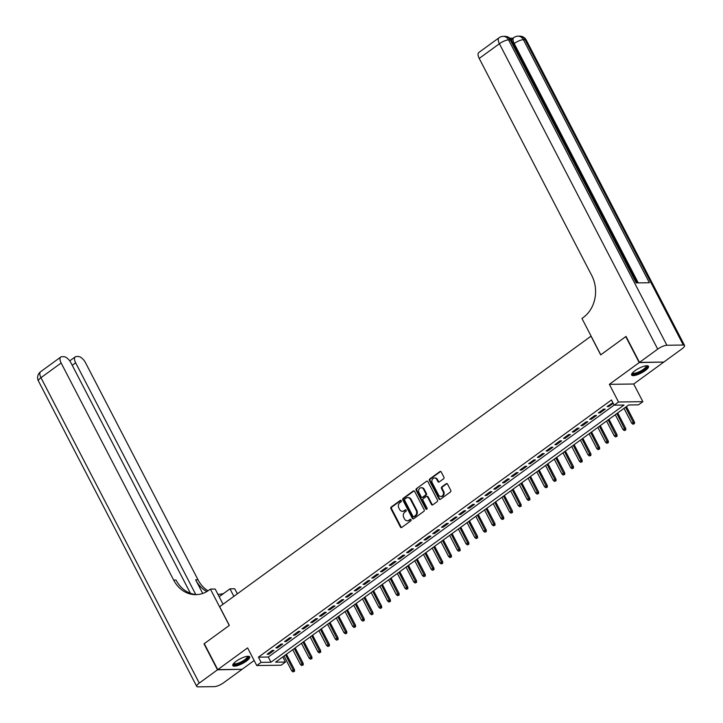 <?xml version="1.0" encoding="UTF-8"?>
<svg xmlns="http://www.w3.org/2000/svg" width="723" height="723" viewBox="0 0 723 723"><rect width="100%" height="100%" fill="white"/><g stroke="black" fill="none" stroke-linecap="round" stroke-linejoin="round"><path stroke-width="1.08" d="M401.274 500.687A0.84 0.705 -90.8 0 0 400.307 500.406L391.215 507.031A1.193 1.003 -90.8 0 0 390.89 508.676L400.397 527.022A1.193 1.003 -90.8 0 0 401.789 527.419L410.881 520.795A0.84 0.705 -90.8 0 0 410.14 519.376L408.965 520.226A3.823 3.217 -90.8 0 1 407.32 520.786A3.823 3.217 -90.8 0 1 404.528 518.96L403.741 517.433A3.823 3.217 -90.8 0 1 404.79 512.173L405.964 511.315A0.84 0.705 -90.8 0 0 405.223 509.887L404.049 510.745A3.823 3.217 -90.8 0 1 402.404 511.306A3.823 3.217 -90.8 0 1 399.62 509.48L398.825 507.953A3.823 3.217 -90.8 0 1 399.873 502.693L401.048 501.834A0.84 0.705 -90.8 0 0 401.274 500.687M400.994 500.379A0.84 0.705 -90.8 0 0 400.967 500.397L391.875 507.022A1.193 1.003 -90.8 0 0 391.55 508.667L401.057 527.013A1.193 1.003 -90.8 0 0 401.599 527.528M410.827 519.34A0.84 0.705 -90.8 0 0 410.791 519.367L408.965 520.226M405.91 509.86A0.84 0.705 -90.8 0 0 405.883 509.878L404.049 510.745M634.93 370.745A9.498 2.63 152.6 0 0 631.622 375.047A9.498 2.63 152.6 0 0 645.187 370.61A9.498 2.63 152.6 0 0 648.486 366.308A9.498 2.63 152.6 0 0 634.93 370.745M236.114 661.283A9.498 2.63 152.6 0 0 232.815 665.585A9.498 2.63 152.6 0 0 246.371 661.147A9.498 2.63 152.6 0 0 249.679 656.846A9.498 2.63 152.6 0 0 236.114 661.283M443.588 478.78A1.193 1.003 -90.8 0 0 443.913 477.135L441.247 471.992A1.193 1.003 -90.8 0 0 439.855 471.595L429.76 478.951A1.193 1.003 -90.8 0 0 429.435 480.587L438.951 498.942A1.193 1.003 -90.8 0 0 440.334 499.34L450.429 491.983A1.193 1.003 -90.8 0 0 450.754 490.339L447.537 484.121A1.193 1.003 -90.8 0 0 446.145 483.723L441.825 486.877A1.193 1.003 -90.8 0 0 441.5 488.513L443.1 491.604A3.199 2.693 -90.8 0 1 443.172 494.821A3.199 2.693 -90.8 0 1 440.849 496.466A3.199 2.693 -90.8 0 1 438.518 494.939L432.255 482.856A3.199 2.693 -90.8 0 1 432.191 479.638A3.199 2.693 -90.8 0 1 434.505 477.993A3.199 2.693 -90.8 0 1 436.837 479.521L437.876 481.536A1.193 1.003 -90.8 0 0 439.268 481.925L443.588 478.78M614.161 405.169L618.517 401.997L642.855 401.672L638.499 404.844L628.63 404.979L275.58 662.169L285.449 662.042L281.093 665.214L256.755 665.54L261.111 662.358L270.98 662.232L624.03 405.043L614.161 405.169L611.468 399.973L258.418 657.171L261.111 662.358M256.755 665.54L247.6 647.88L217.75 669.634L204.284 643.66L229.345 625.404L219.656 606.705L591.007 336.177L600.696 354.876L625.756 336.62L639.222 362.584L609.362 384.338L618.517 401.997M414.631 491.378A1.193 1.003 -90.8 0 0 413.249 490.98L403.154 498.337A1.193 1.003 -90.8 0 0 402.828 499.973L412.336 518.328A1.193 1.003 -90.8 0 0 413.719 518.725L423.823 511.369A1.193 1.003 -90.8 0 0 424.148 509.724L414.631 491.378M416.457 488.64L426.552 481.283A1.193 1.003 -90.8 0 1 427.935 481.681L437.451 500.036A1.193 1.003 -90.8 0 1 437.126 501.681L432.806 504.826A1.193 1.003 -90.8 0 1 431.423 504.428L427.564 496.99A1.193 1.003 -90.8 0 0 426.172 496.593L423.307 498.68A1.193 1.003 -90.8 0 0 422.982 500.325L427.004 508.07A0.84 0.705 -90.8 0 1 425.802 508.947L416.132 490.284A1.193 1.003 -90.8 0 1 416.457 488.64L426.552 481.283M663.461 362.078L639.222 362.584M217.75 669.634L242.078 669.308L254.153 660.515M272.345 650.438L267.112 654.252L268.757 654.225L273.99 650.42L272.345 650.438M281.057 644.085L275.834 647.898L277.478 647.871L282.702 644.066L281.057 644.085M289.778 637.74L284.546 641.545L286.191 641.527L291.423 637.713L289.778 637.74M298.491 631.387L293.267 635.201L294.912 635.174L300.135 631.369L298.491 631.387M307.212 625.034L301.979 628.847L303.624 628.82L308.857 625.015L307.212 625.034M315.933 618.689L310.7 622.494L312.345 622.476L317.578 618.662L315.933 618.689M324.645 612.336L319.412 616.15L321.057 616.123L326.29 612.309L324.645 612.336M333.366 605.982L328.134 609.796L329.778 609.769L335.011 605.964L333.366 605.982M342.078 599.638L336.855 603.443L338.491 603.425L343.723 599.611L342.078 599.638M350.8 593.285L345.567 597.09L347.212 597.071L352.444 593.258L350.8 593.285M359.512 586.931L354.288 590.745L355.933 590.718L361.157 586.913L359.512 586.931M368.233 580.587L363 584.392L364.645 584.374L369.878 580.56L368.233 580.587M376.954 574.234L371.721 578.038L373.366 578.02L378.59 574.207L376.954 574.234M385.666 567.88L380.434 571.694L382.078 571.667L387.311 567.862L385.666 567.88M394.387 561.527L389.155 565.341L390.8 565.323L396.032 561.509L394.387 561.527M403.1 555.183L397.867 558.987L399.512 558.969L404.744 555.156L403.1 555.183M411.821 548.829L406.588 552.643L408.233 552.616L413.466 548.811L411.821 548.829M420.533 542.476L415.309 546.29L416.954 546.272L422.178 542.458L420.533 542.476M429.254 536.132L424.021 539.936L425.666 539.918L430.899 536.105L429.254 536.132M437.966 529.778L432.743 533.592L434.387 533.565L439.611 529.76L437.966 529.778M446.687 523.425L441.455 527.239L443.1 527.221L448.332 523.407L446.687 523.425M455.409 517.081L450.176 520.885L451.821 520.867L457.044 517.053L455.409 517.081M464.121 510.727L458.888 514.541L460.533 514.514L465.766 510.709L464.121 510.727M472.842 504.374L467.609 508.188L469.254 508.17L474.487 504.356L472.842 504.374M481.554 498.03L476.321 501.834L477.966 501.816L483.199 498.002L481.554 498.03M490.275 491.676L485.043 495.49L486.687 495.463L491.92 491.658L490.275 491.676M498.987 485.323L493.764 489.137L495.409 489.119L500.632 485.305L498.987 485.323M507.709 478.978L502.476 482.783L504.121 482.765L509.354 478.951L507.709 478.978M516.421 472.625L511.197 476.439L512.842 476.412L518.066 472.607L516.421 472.625M525.142 466.272L519.909 470.086L521.554 470.058L526.787 466.254L525.142 466.272M533.863 459.927L528.63 463.732L530.275 463.714L535.499 459.9L533.863 459.927M542.575 453.574L537.343 457.388L538.987 457.361L544.22 453.556L542.575 453.574M551.297 447.221L546.064 451.035L547.709 451.007L552.941 447.203L551.297 447.221M560.009 440.876L554.776 444.681L556.421 444.663L561.654 440.849L560.009 440.876M568.73 434.523L563.497 438.337L565.142 438.31L570.375 434.505L568.73 434.523M577.442 428.17L572.218 431.983L573.863 431.956L579.087 428.152L577.442 428.17M586.163 421.825L580.93 425.63L582.575 425.612L587.808 421.798L586.163 421.825M594.875 415.472L589.652 419.277L591.297 419.259L596.52 415.445L594.875 415.472M603.597 409.119L598.364 412.932L600.009 412.905L605.241 409.101L603.597 409.119M258.418 657.171L268.287 657.035L614.125 405.097M612.914 402.765L607.085 406.579L608.73 406.561L613.194 403.307M609.362 384.338L633.7 384.012L663.56 362.259M633.7 384.012L642.855 401.672M282.792 656.918L285.449 662.042M268.287 657.035L270.98 662.232M268.757 654.225L268.314 653.375M277.478 647.871L277.036 647.022M286.191 641.527L285.748 640.668M294.912 635.174L294.469 634.324M303.624 628.82L303.181 627.971M312.345 622.476L311.902 621.617M321.057 616.123L320.614 615.273M329.778 609.769L329.336 608.92M338.491 603.425L338.057 602.566M347.212 597.071L346.769 596.222M355.933 590.718L355.49 589.869M364.645 584.374L364.202 583.515M373.366 578.02L372.923 577.171M382.078 571.667L381.636 570.818M390.8 565.323L390.357 564.464M399.512 558.969L399.069 558.12M408.233 552.616L407.79 551.766M416.954 546.272L416.511 545.413M425.666 539.918L425.223 539.06M434.387 533.565L433.945 532.715M443.1 527.221L442.657 526.362M451.821 520.867L451.378 520.009M460.533 514.514L460.09 513.664M469.254 508.17L468.811 507.311M477.966 501.816L477.523 500.958M486.687 495.463L486.245 494.613M495.409 489.119L494.966 488.26M504.121 482.765L503.678 481.907M512.842 476.412L512.399 475.562M521.554 470.058L521.111 469.209M530.275 463.714L529.832 462.856M538.987 457.361L538.545 456.511M547.709 451.007L547.266 450.158M556.421 444.663L555.978 443.805M565.142 438.31L564.699 437.46M573.863 431.956L573.42 431.107M582.575 425.612L582.132 424.753M591.297 419.259L590.854 418.409M600.009 412.905L599.566 412.056M608.73 406.561L608.287 405.702M402.729 511.288A3.823 3.217 -90.8 0 0 403.063 511.297A3.823 3.217 -90.8 0 0 404.699 510.736M407.645 520.768A3.823 3.217 -90.8 0 0 407.98 520.777A3.823 3.217 -90.8 0 0 409.616 520.217M414.089 490.863A1.193 1.003 -90.8 0 0 413.908 490.971L403.814 498.328A1.193 1.003 -90.8 0 0 403.479 499.973L412.996 518.319A1.193 1.003 -90.8 0 0 413.538 518.834M404.835 499.078A0.84 0.705 -90.8 0 0 404.6 500.226L412.95 516.339A0.84 0.705 -90.8 0 0 413.927 516.611L415.165 515.707A3.823 3.217 -90.8 0 0 416.213 510.456L410.501 499.439A3.823 3.217 -90.8 0 0 407.718 497.614A3.823 3.217 -90.8 0 0 406.073 498.174L404.835 499.078M413.565 516.737L414.225 516.728A0.84 0.705 -90.8 0 0 414.577 516.602L413.927 516.611M408.043 497.623A3.823 3.217 -90.8 0 1 408.368 497.605A3.823 3.217 -90.8 0 1 411.161 499.43L416.873 510.447A3.823 3.217 -90.8 0 1 415.824 515.698L414.577 516.602M426.687 496.412L427.347 496.403A1.193 1.003 -90.8 0 1 428.215 496.981L432.074 504.419A1.193 1.003 -90.8 0 0 432.616 504.934M417.117 488.631A1.193 1.003 -90.8 0 0 416.791 490.275L426.462 508.938A0.84 0.705 -90.8 0 0 426.742 509.245M423.561 489.263A3.199 2.693 -90.8 0 0 421.229 487.736A3.199 2.693 -90.8 0 0 418.906 489.381A3.199 2.693 -90.8 0 0 418.979 492.598L421.184 496.855A1.193 1.003 -90.8 0 0 422.566 497.252L425.44 495.165A1.193 1.003 -90.8 0 0 425.766 493.52L423.561 489.263L424.211 489.254A3.199 2.693 -90.8 0 0 421.88 487.727A3.199 2.693 -90.8 0 0 421.554 487.754M422.06 497.424L422.711 497.415A1.193 1.003 -90.8 0 0 423.226 497.243L422.566 497.252M424.211 489.254L426.425 493.511A1.193 1.003 -90.8 0 1 426.091 495.156L423.226 497.243M434.83 478.011A3.199 2.693 -90.8 0 1 435.165 477.984A3.199 2.693 -90.8 0 1 437.496 479.512L438.536 481.527A1.193 1.003 -90.8 0 0 439.078 482.033M441.184 496.439A3.199 2.693 -90.8 0 0 441.509 496.457A3.199 2.693 -90.8 0 0 443.832 494.812A3.199 2.693 -90.8 0 0 443.759 491.595L443.1 491.604M446.995 483.615A1.193 1.003 -90.8 0 0 446.805 483.714L442.485 486.868A1.193 1.003 -90.8 0 0 442.16 488.504L443.759 491.595M440.705 471.477A1.193 1.003 -90.8 0 0 440.515 471.586L430.42 478.942A1.193 1.003 -90.8 0 0 430.095 480.578L439.602 498.933A1.193 1.003 -90.8 0 0 440.144 499.448M293.005 671.902L294.541 671.26L293.005 671.902L291.694 670.808L294.451 669.652L286.462 654.243M293.881 671.269L285.594 654.875M291.694 670.808L284.031 656.014M294.451 669.652L294.541 671.26M247.754 656.267A8.215 2.277 -27.4 0 1 247.6 658.183A8.215 2.277 -27.4 0 1 239.132 663.642A8.215 2.277 -27.4 0 1 233.457 663.678M233.764 663.316A7.61 2.106 152.6 0 0 233.791 663.362A7.61 2.106 152.6 0 0 239.665 662.602A7.61 2.106 152.6 0 0 246.832 657.831A7.61 2.106 152.6 0 0 247.302 656.357A7.61 2.106 152.6 0 0 247.275 656.312M232.743 665.043A9.435 2.612 152.6 0 0 240.407 663.479A9.435 2.612 152.6 0 0 248.604 657.858A9.435 2.612 152.6 0 0 249.272 656.466M646.561 365.739A8.215 2.277 -27.4 0 1 646.416 367.655A8.215 2.277 -27.4 0 1 637.939 373.104A8.215 2.277 -27.4 0 1 632.273 373.149M632.58 372.788A7.61 2.106 152.6 0 0 632.598 372.833A7.61 2.106 152.6 0 0 638.481 372.065A7.61 2.106 152.6 0 0 645.639 367.293A7.61 2.106 152.6 0 0 646.109 365.829A7.61 2.106 152.6 0 0 646.091 365.784M631.55 374.505A9.435 2.612 152.6 0 0 639.222 372.951A9.435 2.612 152.6 0 0 647.419 367.329A9.435 2.612 152.6 0 0 648.088 365.937M217.487 669.823L204.022 643.85L229.263 625.467L210.411 589.109L208.929 590.185A30.438 25.612 89.2 0 1 195.879 594.658A30.438 25.612 89.2 0 1 173.674 580.099L61.139 362.991L40.967 377.695L199.268 683.09L217.487 669.823L241.726 669.308M233.872 596.348L229.977 588.847L219.168 596.728M229.977 588.847L234.749 588.784L237.352 593.809M210.411 589.109L215.183 589.046L223.055 604.229M195.752 594.514L75.644 362.801A7.302 3.389 53.9 0 1 75.291 356.846A7.302 3.389 53.9 0 1 76.358 356.52L78.301 356.493A7.302 3.389 53.9 0 1 85.477 362.675L198.012 579.774A30.438 25.612 89.2 0 0 207.989 590.836M206.823 591.568A30.438 25.612 89.2 0 1 195.644 579.801L202.72 593.456M199.268 683.09A7.302 2.024 152.6 0 0 196.728 686.398A7.302 2.024 152.6 0 0 197.985 686.85L214.424 686.633A7.302 2.024 152.6 0 0 223.597 682.765L241.816 669.498M190.411 593.276L70.971 362.865A7.302 3.389 53.9 0 0 63.796 356.683L61.862 356.71A7.302 3.389 53.9 0 0 60.786 357.035A7.302 3.389 53.9 0 0 61.139 362.991M219.024 594.315A30.438 25.612 89.2 0 1 217.876 594.234M197.054 594.604A30.438 25.612 89.2 0 1 176.041 580.063L173.674 580.099M223.579 593.511A30.438 25.612 89.2 0 1 217.939 594.36M511.748 40.804A7.302 3.389 -126.1 0 1 512.535 38.527L513.845 37.569A7.302 3.389 53.9 0 0 514.198 43.525L513.438 44.076M512.978 38.202L509.905 38.247M639.484 362.395L663.822 362.069L682.033 348.802A7.302 2.024 152.6 0 0 684.573 345.486A7.302 2.024 152.6 0 0 683.325 345.043L666.877 345.26A7.302 2.024 152.6 0 0 657.704 349.119L639.484 362.395L626.019 336.421L600.786 354.812L581.943 318.454L583.425 317.37A30.438 25.612 -90.8 0 0 591.757 275.526L479.222 58.427A7.302 3.389 -126.1 0 1 478.861 52.472L499.042 37.768A7.302 3.389 53.9 0 0 499.403 43.723L479.222 58.427M657.704 349.119L499.403 43.723A7.302 2.024 -27.4 0 1 508.576 39.864L510.221 39.837L636.213 282.91L649.371 282.738L523.371 39.666L525.015 39.648A7.302 2.024 -27.4 0 1 526.272 40.09L684.573 345.486M301.726 665.558L303.253 664.907L301.726 665.558L300.416 664.464L303.163 663.298L295.183 647.898M302.594 664.916L294.315 648.522M300.416 664.464L292.743 649.67M303.163 663.298L303.253 664.907M310.447 659.204L311.975 658.563L310.447 659.204L309.128 658.111L311.884 656.954L303.895 641.545M311.315 658.572L303.036 642.178M309.128 658.111L301.464 643.316M311.884 656.954L311.975 658.563M319.159 652.851L320.687 652.209L319.159 652.851L317.849 651.757L320.605 650.601L312.616 635.192M320.036 652.218L311.749 635.824M317.849 651.757L310.185 636.963M320.605 650.601L320.687 652.209M327.881 646.507L329.408 645.856L327.881 646.507L326.57 645.413L329.317 644.247L321.328 628.847M328.748 645.865L320.47 629.471M326.57 645.413L318.897 630.619M329.317 644.247L329.408 645.856M336.593 640.153L338.12 639.512L336.593 640.153L335.282 639.06L338.039 637.903L330.05 622.494M337.469 639.521L329.182 623.127M335.282 639.06L327.618 624.265M338.039 637.903L338.12 639.512M345.314 633.8L346.841 633.158L345.314 633.8L344.003 632.706L346.751 631.55L338.771 616.141M346.181 633.167L337.903 616.773M344.003 632.706L336.331 617.912M346.751 631.55L346.841 633.158M354.026 627.447L355.562 626.805L354.026 627.447L352.716 626.362L355.472 625.196L347.483 609.796M354.903 626.814L346.615 610.42M352.716 626.362L345.052 611.568M355.472 625.196L355.562 626.805M362.747 621.102L364.275 620.461L362.747 621.102L361.437 620.009L364.184 618.852L356.204 603.443M363.615 620.47L355.336 604.076M361.437 620.009L353.764 605.214M364.184 618.852L364.275 620.461M371.459 614.749L372.996 614.107L371.459 614.749L370.149 613.655L372.905 612.498L364.916 597.09M372.336 614.116L364.049 597.722M370.149 613.655L362.485 598.861M372.905 612.498L372.996 614.107M380.181 608.395L381.708 607.754L380.181 608.395L378.87 607.311L381.617 606.145L373.637 590.736M381.048 607.763L372.77 591.369M378.87 607.311L371.197 592.517M381.617 606.145L381.708 607.754M388.902 602.051L390.429 601.409L388.902 602.051L387.582 600.958L390.339 599.801L382.35 584.392M389.769 601.419L381.491 585.024M387.582 600.958L379.918 586.163M390.339 599.801L390.429 601.409M397.614 595.698L399.141 595.056L397.614 595.698L396.303 594.604L399.06 593.447L391.071 578.038M398.49 595.065L390.203 578.671M396.303 594.604L388.64 579.81M399.06 593.447L399.141 595.056M406.335 589.344L407.862 588.703L406.335 589.344L405.025 588.26L407.772 587.094L399.783 571.685M407.203 588.712L398.924 572.318M405.025 588.26L397.352 573.466M407.772 587.094L407.862 588.703M415.047 583L416.575 582.358L415.047 583L413.737 581.907L416.493 580.75L408.504 565.341M415.924 582.358L407.636 565.973M413.737 581.907L406.073 567.112M416.493 580.75L416.575 582.358M423.768 576.647L425.296 576.005L423.768 576.647L422.458 575.553L425.205 574.396L417.225 558.987M424.636 576.014L416.358 559.62M422.458 575.553L414.785 560.759M425.205 574.396L425.296 576.005M432.481 570.293L434.017 569.652L432.481 570.293L431.17 569.2L433.927 568.043L425.937 552.634M433.357 569.661L425.07 553.267M431.17 569.2L423.506 554.414M433.927 568.043L434.017 569.652M441.202 563.949L442.729 563.298L441.202 563.949L439.891 562.856L442.639 561.699L434.659 546.29M442.069 563.307L433.791 546.913M439.891 562.856L432.218 548.061M442.639 561.699L442.729 563.298M449.914 557.596L451.45 556.954L449.914 557.596L448.603 556.502L451.36 555.345L443.371 539.936M450.791 556.963L442.503 540.569M448.603 556.502L440.94 541.708M451.36 555.345L451.45 556.954M458.635 551.242L460.162 550.601L458.635 551.242L457.325 550.149L460.081 548.992L452.092 533.583M459.503 550.61L451.224 534.216M457.325 550.149L449.652 535.363M460.081 548.992L460.162 550.601M467.356 544.898L468.884 544.247L467.356 544.898L466.037 543.804L468.793 542.648L460.804 527.239M468.224 544.256L459.945 527.862M466.037 543.804L458.373 529.01M468.793 542.648L468.884 544.247M476.068 538.545L477.596 537.903L476.068 538.545L474.758 537.451L477.514 536.294L469.525 520.885M476.945 537.912L468.658 521.518M474.758 537.451L467.094 522.657M477.514 536.294L477.596 537.903M484.79 532.191L486.317 531.55L484.79 532.191L483.479 531.098L486.227 529.941L478.237 514.532M485.657 531.559L477.379 515.165M483.479 531.098L475.806 516.312M486.227 529.941L486.317 531.55M493.502 525.847L495.029 525.196L493.502 525.847L492.191 524.753L494.948 523.597L486.959 508.188M494.378 525.205L486.091 508.811M492.191 524.753L484.527 509.959M494.948 523.597L495.029 525.196M502.223 519.494L503.75 518.852L502.223 519.494L500.912 518.4L503.66 517.243L495.68 501.834M503.091 518.861L494.812 502.467M500.912 518.4L493.24 503.606M503.66 517.243L503.75 518.852M510.935 513.14L512.471 512.499L510.935 513.14L509.625 512.047L512.381 510.89L504.392 495.481M511.812 512.508L503.524 496.114M509.625 512.047L501.961 497.261M512.381 510.89L512.471 512.499M519.656 506.796L521.184 506.145L519.656 506.796L518.346 505.702L521.093 504.537L513.113 489.137M520.524 506.154L512.245 489.76M518.346 505.702L510.673 490.908M521.093 504.537L521.184 506.145M528.368 500.443L529.905 499.801L528.368 500.443L527.058 499.349L529.814 498.192L521.825 482.783M529.245 499.81L520.967 483.416M527.058 499.349L519.394 484.555M529.814 498.192L529.905 499.801M537.09 494.089L538.617 493.448L537.09 494.089L535.779 492.996L538.536 491.839L530.546 476.43M537.966 493.457L529.679 477.063M535.779 492.996L528.106 478.201M538.536 491.839L538.617 493.448M545.811 487.745L547.338 487.094L545.811 487.745L544.491 486.651L547.248 485.485L539.259 470.086M546.678 487.103L538.4 470.709M544.491 486.651L536.827 471.857M547.248 485.485L547.338 487.094M554.523 481.391L556.05 480.75L554.523 481.391L553.212 480.298L555.969 479.141L547.98 463.732M555.4 480.759L547.112 464.365M553.212 480.298L545.549 465.504M555.969 479.141L556.05 480.75M563.244 475.038L564.771 474.396L563.244 475.038L561.934 473.945L564.681 472.788L556.692 457.379M564.112 474.405L555.833 458.011M561.934 473.945L554.261 459.15M564.681 472.788L564.771 474.396M571.956 468.694L573.493 468.043L571.956 468.694L570.646 467.6L573.402 466.434L565.413 451.035M572.833 468.052L564.546 451.658M570.646 467.6L562.982 452.806M573.402 466.434L573.493 468.043M580.677 462.34L582.205 461.699L580.677 462.34L579.367 461.247L582.114 460.09L574.134 444.681M581.545 461.708L573.267 445.314M579.367 461.247L571.694 446.453M582.114 460.09L582.205 461.699M589.39 455.987L590.926 455.345L589.39 455.987L588.079 454.894L590.836 453.737L582.846 438.328M590.266 455.354L581.979 438.96M588.079 454.894L580.415 440.099M590.836 453.737L590.926 455.345M598.111 449.643L599.638 448.992L598.111 449.643L596.8 448.549L599.548 447.383L591.568 431.983M598.978 449.001L590.7 432.607M596.8 448.549L589.128 433.755M599.548 447.383L599.638 448.992M606.832 443.289L608.359 442.648L606.832 443.289L605.513 442.196L608.269 441.039L600.28 425.63M607.7 442.657L599.421 426.263M605.513 442.196L597.849 427.401M608.269 441.039L608.359 442.648M615.544 436.936L617.071 436.294L615.544 436.936L614.234 435.842L616.99 434.686L609.001 419.277M616.421 436.303L608.133 419.909M614.234 435.842L606.561 421.048M616.99 434.686L617.071 436.294M624.265 430.583L625.793 429.941L624.265 430.583L622.946 429.498L625.702 428.332L617.713 412.923M625.133 429.95L616.855 413.556M622.946 429.498L615.282 414.704M625.702 428.332L625.793 429.941M632.977 424.238L634.505 423.597L632.977 424.238L631.667 423.145L634.423 421.988L626.434 406.579M633.854 423.606L625.567 407.212M631.667 423.145L624.003 408.35M634.423 421.988L634.505 423.597M400.967 500.397L400.307 500.406M410.791 519.367L410.14 519.376M405.883 509.878L405.223 509.887M401.057 527.013L400.397 527.022M391.55 508.667L390.89 508.676M391.875 507.022L391.215 507.031M412.996 518.319L412.336 518.328M403.479 499.973L402.828 499.973M403.814 498.328L403.154 498.337M413.908 490.971L413.249 490.98M415.824 515.698L415.165 515.707M416.873 510.447L416.213 510.456M411.161 499.43L410.501 499.439M432.074 504.419L431.423 504.428M428.215 496.981L427.564 496.99M426.462 508.938L425.802 508.947M416.791 490.275L416.132 490.284M426.091 495.156L425.44 495.165M426.425 493.511L425.766 493.52M438.536 481.527L437.876 481.536M437.496 479.512L436.837 479.521M442.16 488.504L441.5 488.513M442.485 486.868L441.825 486.877M446.805 483.714L446.145 483.723M439.602 498.933L438.951 498.942M430.095 480.578L429.435 480.587M430.42 478.942L429.76 478.951M440.515 471.586L439.855 471.595M195.644 579.801L198.012 579.774M75.644 362.801L72.228 365.287M40.967 377.695A7.302 3.389 -126.1 0 1 40.605 371.739A7.302 7.302 0 0 0 38.427 381.003A7.302 2.024 -27.4 0 1 40.967 377.695M683.325 345.043L525.015 39.648A7.302 6.146 -90.8 0 0 519.692 36.15L518.048 36.168A7.302 6.146 89.2 0 1 523.371 39.666A7.302 2.024 -27.4 0 0 514.198 43.525L638.264 282.883M637.234 282.901L511.477 40.289A7.302 2.024 -27.4 0 0 510.221 39.837A7.302 6.146 -90.8 0 0 504.889 36.349L503.253 36.367A7.302 6.146 89.2 0 1 508.576 39.864L666.877 345.26M403.063 511.297L402.404 511.306M407.98 520.777L407.32 520.786M408.368 497.605L407.718 497.614M421.88 487.727L421.229 487.736M435.165 477.984L434.505 477.993M441.509 496.457L440.849 496.466M75.291 356.846L69.742 360.885M60.786 357.035L40.605 371.739M38.427 381.003L196.728 686.398M511.477 40.289A7.302 7.302 0 0 0 504.889 36.349M503.253 36.367A7.302 7.302 0 0 0 499.042 37.768M526.272 40.09A7.302 7.302 0 0 0 519.692 36.15M518.048 36.168A7.302 7.302 0 0 0 513.845 37.569"/></g></svg>
